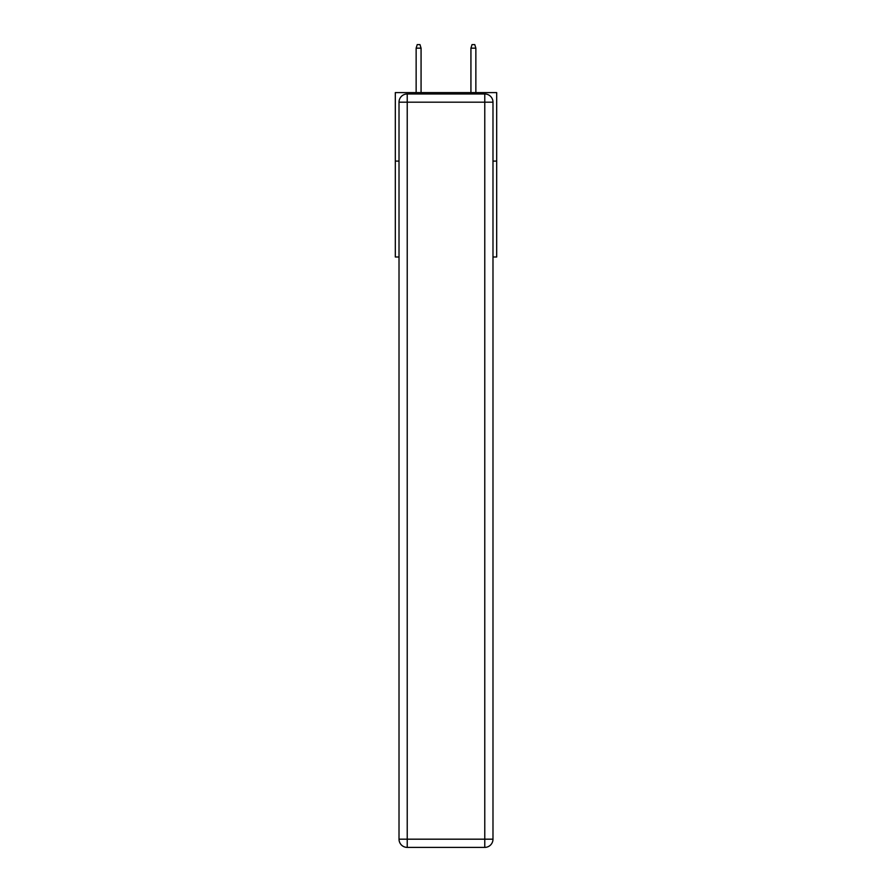 <?xml version="1.0" encoding="UTF-8"?>
<svg xmlns="http://www.w3.org/2000/svg" width="892" height="892" viewBox="0 0 892 892"><rect width="100%" height="100%" fill="white"/><g stroke="black" fill="none" stroke-linecap="round" stroke-linejoin="round"><path stroke-width="1.34" d="M399.014 161.095L395.312 161.095L395.312 92.601L496.688 92.601L496.688 256.985L492.986 256.985M395.312 161.095L395.312 256.985L399.014 256.985M496.688 161.095L492.986 161.095M407.231 93.972L484.769 93.972A8.218 8.218 0 0 1 492.986 102.19L492.986 839.182A8.218 8.218 0 0 1 484.769 847.4L407.231 847.4L407.231 839.182L484.769 839.182L484.769 102.19L407.231 102.19L407.231 839.182L399.014 839.182L399.014 102.19L407.231 102.19L407.231 93.972A8.218 8.218 0 0 0 399.014 102.19A8.218 8.218 0 0 1 407.231 93.972M399.014 839.182A8.218 8.218 0 0 0 407.231 847.4A8.218 8.218 0 0 1 399.014 839.182M421.069 92.601L421.069 48.157L416.14 48.157L416.14 92.601M416.14 48.157L417.233 44.6L419.976 44.6L421.069 48.157M470.931 48.157L472.024 44.6L474.767 44.6L475.86 48.157L470.931 48.157L470.931 92.601M475.86 48.157L475.86 92.601M484.769 847.4A8.218 8.218 0 0 0 492.986 839.182L484.769 839.182L484.769 847.4M492.986 102.19A8.218 8.218 0 0 0 484.769 93.972L484.769 102.19L492.986 102.19"/></g></svg>
